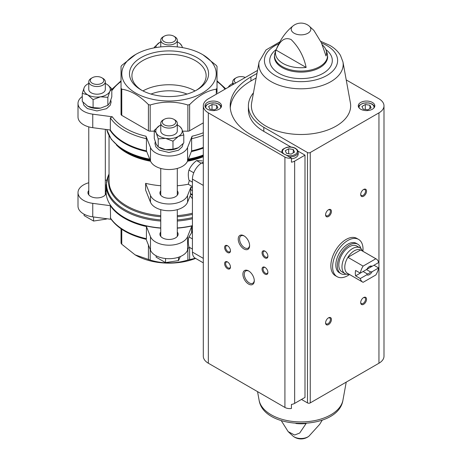 <?xml version="1.0" encoding="UTF-8"?>
<svg xmlns="http://www.w3.org/2000/svg" width="462" height="462" viewBox="0 0 462 462"><rect width="100%" height="100%" fill="white"/><g stroke="black" fill="none" stroke-linecap="round" stroke-linejoin="round"><path stroke-width="0.69" d="M203.303 162.047L201.79 162.919A13.236 7.646 120 0 0 192.429 179.135L192.429 252.096A13.236 7.646 120 0 0 195.172 258.154L203.303 262.849M192.429 198.718L190.148 195.778M160.753 190.806A9.101 5.255 0 0 0 159.927 192.995A9.101 5.255 0 0 0 162.589 196.714A9.101 5.255 0 0 0 172.511 197.852A9.101 5.255 0 0 0 178.13 192.995A9.101 5.255 0 0 0 177.298 190.806M177.298 185.736A59.985 34.633 0 0 0 188.265 184.24L192.429 186.642M192.429 195.23L190.621 194.19L190.494 193.555L190.933 187.052L187.566 195.466A19.029 10.99 0 0 1 169.028 203.985A19.029 10.99 0 0 1 150.485 195.466L145.628 183.327A59.985 34.633 0 0 0 160.753 185.736M145.628 183.327L145.628 190.084L150.485 202.223A19.029 10.99 0 0 0 169.028 210.741A19.029 10.99 0 0 0 187.566 202.223L190.754 194.265M188.265 184.24L189.385 180.423M192.429 225.67A62.884 36.307 180 0 1 177.298 227.962M160.753 227.962A62.884 36.307 180 0 1 124.561 217.642A62.884 36.307 180 0 1 106.145 191.973L106.145 185.048A62.884 36.307 180 0 0 160.753 221.038M145.969 238.906L146.425 238.687L146.425 226.524A62.884 36.307 180 0 1 110.343 205.694L110.562 218.497C117.596 228.419 129.493 235.36 146.246 239.316M192.429 226.345A62.884 36.307 180 0 1 191.626 226.524L191.626 232.409M146.425 138.698L146.425 150.86L150.485 161.013L150.485 147.499L145.969 136.215L146.425 138.698A62.884 36.307 180 0 1 110.343 117.868L112.306 116.782L92.758 114.172A19.029 10.99 0 0 1 78.009 103.471A19.029 10.99 0 0 1 82.276 96.535M110.343 117.868L110.343 130.03A62.884 36.307 180 0 0 146.425 150.86M203.303 147.418A62.884 36.307 180 0 1 191.626 150.86L191.626 138.698L192.082 136.215L187.566 147.499A19.029 10.99 0 0 1 169.028 156.017A19.029 10.99 0 0 1 150.485 147.499M121.038 81.514A61.227 35.349 180 0 0 112.306 90.159L111.804 90.223M217.019 92.585L217.019 66.476M182.669 131.173L187.878 131.173A2.483 1.432 0 0 0 189.634 130.758L203.303 122.863M135.643 54.47A47.211 27.258 180 0 1 202.408 54.47L202.408 54.47A47.211 27.258 180 0 1 202.408 93.018A47.211 27.258 180 0 1 135.643 93.018A47.211 27.258 180 0 1 135.643 54.47L121.766 65.396L121.038 66.413L121.038 114.351A2.483 1.432 0 0 0 121.766 115.367L148.423 130.758A2.483 1.432 0 0 0 150.179 131.173L154.262 131.173M150.485 161.013A19.029 10.99 0 0 0 169.028 169.525A19.029 10.99 0 0 0 187.566 161.013L191.626 150.86M78.009 103.471L78.009 116.978A19.029 10.99 0 0 0 92.758 127.685L110.343 130.03M203.303 148.094A62.884 36.307 180 0 1 191.332 151.6M146.72 151.6A62.884 36.307 180 0 1 109.869 129.966M192.429 225.826A62.058 35.828 180 0 1 177.298 228.153M160.753 228.153A62.058 35.828 180 0 1 125.144 217.977L124.561 217.642M106.705 180.082L105.313 180.267M88.768 182.75A19.029 10.99 0 0 0 78.009 192.648A19.029 10.99 0 0 0 92.758 203.349L110.343 205.694M146.425 226.524L150.485 236.677A19.029 10.99 0 0 0 169.028 245.195A19.029 10.99 0 0 0 187.566 236.677L191.626 226.524M160.753 232.016A9.101 5.255 0 0 0 159.927 234.205A9.101 5.255 0 0 0 162.589 237.924A9.101 5.255 0 0 0 172.511 239.062A9.101 5.255 0 0 0 178.13 234.205A9.101 5.255 0 0 0 177.298 232.016M88.768 190.46A9.101 5.255 0 0 0 87.942 192.648A9.101 5.255 0 0 0 90.604 196.362A9.101 5.255 0 0 0 100.525 197.499A9.101 5.255 0 0 0 106.145 192.648A9.101 5.255 0 0 0 105.313 190.46M146.125 239.287L150.485 250.19A19.029 10.99 0 0 0 169.028 258.703A19.029 10.99 0 0 0 187.566 250.19L188.923 246.806M78.009 192.648L78.009 206.156A19.029 10.99 0 0 0 92.758 216.863L111.123 219.311M121.038 243.151L121.038 228.788L121.038 243.214L121.766 244.231L135.089 254.839L150.179 260.042C162.745 263.883 175.312 263.883 187.878 260.042L195.351 258.258M195.611 258.408A47.211 27.258 180 0 1 150.156 260.868A47.211 27.258 180 0 1 135.643 255.157L135.089 254.839M217.019 66.413L216.291 65.396L202.962 54.787M121.038 114.351L121.038 88.178L121.766 89.189C130.648 90.483 139.536 95.611 148.423 104.579L150.179 105.001C162.745 101.161 175.312 101.161 187.878 105.001L189.634 104.579C198.516 95.611 207.403 90.483 216.291 89.189L217.019 88.178M196.997 57.594A39.553 22.834 180 0 1 196.997 89.888A39.553 22.834 180 0 1 141.06 89.888A39.553 22.834 180 0 1 141.06 57.594A39.553 22.834 180 0 1 196.997 57.594M174.879 119.924L173.799 119.306A6.751 3.898 180 0 1 173.799 124.815A6.751 3.898 180 0 1 164.253 124.815A6.751 3.898 180 0 1 164.253 119.306A6.751 3.898 180 0 1 173.799 119.306L174.879 119.924A8.276 4.776 180 0 1 177.298 123.302A8.276 4.776 180 0 1 169.028 128.078A8.276 4.776 180 0 1 160.753 123.302A8.276 4.776 180 0 1 163.173 119.924L164.253 119.306M177.298 123.302L177.298 130.977A8.276 4.776 180 0 1 169.028 135.753A8.276 4.776 180 0 1 160.753 130.977L160.753 123.302M177.298 125.011A13.236 7.646 180 0 1 181.814 128.996A13.236 7.646 180 0 1 178.39 136.382A13.236 7.646 180 0 1 165.598 138.357A13.236 7.646 180 0 1 156.237 132.958A13.236 7.646 180 0 1 159.667 125.572A13.236 7.646 180 0 1 160.753 125.011M159.667 125.572L154.262 130.365L156.237 132.958L158.218 138.889L165.598 138.357L172.984 141.176L178.39 136.382L183.789 134.933L181.814 128.996L179.833 126.409M183.789 134.933L183.789 142.937L178.39 147.73L172.984 149.18L165.598 149.711L158.218 146.893L156.237 144.306L154.262 138.369L154.262 130.365M158.218 138.889L158.218 146.893M172.984 141.176L172.984 149.18M178.39 147.73A13.236 7.646 180 0 1 165.598 149.711A13.236 7.646 180 0 1 159.124 147.401M102.893 78.367L101.813 77.743A6.751 3.898 180 0 1 101.813 83.258A6.751 3.898 180 0 1 92.267 83.258A6.751 3.898 180 0 1 92.267 77.743A6.751 3.898 180 0 1 101.813 77.743L102.893 78.367A8.276 4.776 180 0 1 105.313 81.745A8.276 4.776 180 0 1 97.043 86.521A8.276 4.776 180 0 1 88.768 81.745A8.276 4.776 180 0 1 91.193 78.367L92.267 77.743M105.313 81.745L105.313 89.414A8.276 4.776 180 0 1 97.043 94.196A8.276 4.776 180 0 1 88.768 89.414L88.768 81.745M105.313 83.449A13.236 7.646 180 0 1 106.404 84.015A13.236 7.646 180 0 1 109.829 91.395A13.236 7.646 180 0 1 100.468 96.801A13.236 7.646 180 0 1 87.682 94.82A13.236 7.646 180 0 1 84.251 87.439A13.236 7.646 180 0 1 88.768 83.449M84.251 87.439L82.276 93.376L87.682 94.82L93.087 99.613L100.468 96.801L107.848 97.332L109.829 91.395L111.804 88.802L108.131 85.199M107.848 97.332L107.848 105.336L100.468 108.148L93.087 107.617L87.682 106.173L82.276 101.38L82.276 93.376M111.804 88.802L111.804 96.812L109.829 102.743L107.848 105.336M93.087 99.613L93.087 107.617M100.468 108.148A13.236 7.646 180 0 1 87.682 106.173M235.782 82.964A6.751 3.898 180 0 1 236.238 77.743A6.751 3.898 180 0 1 245.282 77.477M233.812 84.101A8.276 4.776 180 0 1 232.738 81.745A8.276 4.776 180 0 1 235.158 78.367L236.238 77.743M228.297 87.283A13.236 7.646 180 0 1 232.738 83.449M174.879 36.804L173.799 36.18A6.751 3.898 180 0 1 173.799 41.696A6.751 3.898 180 0 1 164.253 41.696A6.751 3.898 180 0 1 164.253 36.18A6.751 3.898 180 0 1 173.799 36.18L174.879 36.804A8.276 4.776 180 0 1 177.298 40.182A8.276 4.776 180 0 1 169.028 44.958A8.276 4.776 180 0 1 160.753 40.182A8.276 4.776 180 0 1 163.173 36.804L164.253 36.18M177.298 41.892A13.236 7.646 180 0 1 181.814 45.877A13.236 7.646 180 0 1 182.253 47.58M155.798 47.58A13.236 7.646 180 0 1 159.667 42.452A13.236 7.646 180 0 1 160.753 41.892M182.519 47.621L181.814 45.877L179.833 43.289M159.667 42.452L154.262 47.245L154.891 47.736M154.262 47.245L154.262 47.852M165.563 258.524L165.563 262.607L156.104 257.149L156.104 255.786M165.563 262.607L178.482 260.608L178.482 257.253M178.482 260.608L180.376 256.537M93.578 216.973L93.578 221.05L84.119 215.587L84.119 214.224M93.578 221.05L106.497 219.052L106.497 218.693M106.497 219.052L106.653 218.717M141.95 90.39A37.104 21.425 180 0 1 131.918 75.739A37.104 21.425 180 0 1 154.828 55.948A37.104 21.425 180 0 1 195.264 60.591A37.104 21.425 180 0 1 206.133 75.739A37.104 21.425 180 0 1 196.102 90.39M142.966 90.922A37.104 21.425 180 0 1 195.085 90.922M151.01 94.075A31.439 18.151 180 0 1 187.041 94.075M192.429 249.058L188.975 247.066C188.086 243.168 188.086 239.784 188.975 236.925L192.429 231.404M188.975 236.925L192.429 238.918M192.429 182.178L188.975 180.186C188.086 176.288 188.086 172.909 188.975 170.045C190.615 166.384 193.151 163.23 196.581 160.58L202.321 160.897M196.581 160.58L201.23 163.265M188.975 170.045L193.763 172.805M349.532 274.509A21.512 12.422 -60 0 1 337.069 276.669L335.314 275.658A21.512 12.422 -60 0 1 335.314 250.82A21.512 12.422 -60 0 1 356.826 238.398L358.581 239.408A21.512 12.422 -60 0 1 362.936 251.288M256.993 73.423L250.935 76.917A70.825 40.893 0 0 0 230.192 105.833A70.825 40.893 0 0 0 250.935 134.748L281.982 152.668A9.101 5.255 180 0 0 285.418 154.655L291.418 158.12L291.418 162.174A6.884 3.973 0 0 0 294.652 161.123L304.995 155.151L304.995 397.412L294.652 403.384A6.884 3.973 0 0 1 291.418 404.435L291.418 408.489A6.884 3.973 0 0 1 284.915 407.438L208.345 363.23A17.21 9.939 0 0 1 203.303 356.202L203.303 105.833A17.21 9.939 0 0 0 208.345 112.861L284.915 157.068A6.884 3.973 0 0 0 291.418 158.12M256.167 77.951L250.935 80.971A70.825 40.893 0 0 0 230.278 107.86M219.109 102.454A8.276 4.776 180 0 1 221.529 105.833A8.276 4.776 180 0 1 213.259 110.609A8.276 4.776 180 0 1 204.984 105.833A8.276 4.776 180 0 1 210.089 101.421A8.276 4.776 180 0 1 219.109 102.454M257.542 70.403L208.345 98.804A17.21 9.939 0 0 0 203.303 105.833M306.139 423.475L299.676 433.05L294.606 435.025L288.161 431.629L281.26 420.651M306.11 423.481A25.531 14.738 180 0 1 295.928 423.481M322.297 44.854A25.531 14.738 0 0 1 325.941 49.809A25.531 14.738 0 0 1 326.028 55.96L321.373 42.695L313.871 30.405L308.968 25.884A9.812 5.665 180 0 1 307.952 33.206A9.812 5.665 180 0 1 294.652 33.512A9.812 5.665 180 0 1 293.07 25.884C285.014 32.323 278.984 41.349 274.977 52.951L274.376 56.734A26.646 15.385 180 0 0 301.016 72.118A26.646 15.385 180 0 0 327.662 56.734L327.056 52.951A26.496 15.298 180 0 1 301.016 71.073A26.496 15.298 180 0 1 274.977 52.951M276.005 50.046A25.531 14.738 0 0 0 306.139 67.44L276.005 50.046C278.823 43.792 282.894 36.042 291.124 39.541C298.822 47.164 303.823 56.468 306.139 67.44M253.465 92.822A52.622 30.382 0 0 0 248.394 105.833A52.622 30.382 0 0 0 263.808 127.316L307.473 152.524A1.958 1.132 0 0 0 310.245 152.524L378.95 112.861A17.21 9.939 0 0 0 383.991 105.833A17.21 9.939 0 0 0 378.95 98.804L346.223 79.914M248.596 284.072A8.05 4.649 -120 0 0 254.285 280.786A8.05 4.649 -120 0 0 248.596 270.928A8.05 4.649 -120 0 0 242.902 274.214A8.05 4.649 -120 0 0 248.596 284.072M243.913 248.937A8.05 4.649 -120 0 0 249.607 245.651A8.05 4.649 -120 0 0 243.913 235.793A8.05 4.649 -120 0 0 238.225 239.079A8.05 4.649 -120 0 0 243.913 248.937M227.535 268.717A4.135 2.391 -120 0 0 230.457 267.024A4.135 2.391 -120 0 0 227.535 261.96A4.135 2.391 -120 0 0 224.607 263.646A4.135 2.391 -120 0 0 227.535 268.717M264.98 274.122A4.135 2.391 -120 0 0 267.902 272.43A4.135 2.391 -120 0 0 264.98 267.365A4.135 2.391 -120 0 0 262.052 269.051A4.135 2.391 -120 0 0 264.98 274.122M227.535 252.5A4.135 2.391 -120 0 0 230.457 250.814A4.135 2.391 -120 0 0 227.535 245.744A4.135 2.391 -120 0 0 224.607 247.436A4.135 2.391 -120 0 0 227.535 252.5M264.98 257.906A4.135 2.391 -120 0 0 267.902 256.219A4.135 2.391 -120 0 0 264.98 251.149A4.135 2.391 -120 0 0 262.052 252.841A4.135 2.391 -120 0 0 264.98 257.906M301.484 399.439L307.473 402.899A1.958 1.132 0 0 0 310.245 402.899L378.95 363.23A17.21 9.939 0 0 0 383.991 356.202L383.991 105.833M304.995 155.151L298.03 151.126M290.916 147.02L263.808 131.37L263.808 127.316M328.517 324.584A4.135 2.391 -60 0 1 325.589 322.898A4.135 2.391 -60 0 1 328.517 317.827A4.135 2.391 -60 0 1 331.439 319.519A4.135 2.391 -60 0 1 328.517 324.584M363.617 196.223A4.135 2.391 -60 0 1 360.695 194.537A4.135 2.391 -60 0 1 363.617 189.472A4.135 2.391 -60 0 1 366.545 191.158A4.135 2.391 -60 0 1 363.617 196.223M328.517 216.493A4.135 2.391 -60 0 1 325.589 214.801A4.135 2.391 -60 0 1 328.517 209.736A4.135 2.391 -60 0 1 331.439 211.423A4.135 2.391 -60 0 1 328.517 216.493M363.617 304.319A4.135 2.391 -60 0 1 360.695 302.627A4.135 2.391 -60 0 1 363.617 297.563A4.135 2.391 -60 0 1 366.545 299.249A4.135 2.391 -60 0 1 363.617 304.319M372.395 102.454A8.276 4.776 180 0 1 374.821 105.833A8.276 4.776 180 0 1 366.545 110.609A8.276 4.776 180 0 1 358.269 105.833A8.276 4.776 180 0 1 363.38 101.421A8.276 4.776 180 0 1 372.395 102.454M342.948 61.914L350.392 102.841A49.642 28.661 180 0 1 301.016 134.494A49.642 28.661 180 0 1 251.646 102.841L259.084 61.914A42.163 24.342 180 0 0 301.016 88.796A42.163 24.342 180 0 0 342.948 61.914L340.459 55.371C337.999 51.357 334.419 48.002 329.706 45.311L320.778 41.384M363.357 297.73A3.419 1.975 -60 0 1 364.824 297.684A3.419 1.975 -60 0 1 365.35 300.427A3.419 1.975 -60 0 1 363.115 303.442A3.419 1.975 -60 0 1 361.405 303.609A3.419 1.975 -60 0 1 360.707 302.315M328.251 209.904A3.419 1.975 -60 0 1 329.718 209.858A3.419 1.975 -60 0 1 330.243 212.601A3.419 1.975 -60 0 1 328.008 215.615A3.419 1.975 -60 0 1 326.299 215.783A3.419 1.975 -60 0 1 325.6 214.489M363.357 189.634A3.419 1.975 -60 0 1 364.824 189.593A3.419 1.975 -60 0 1 365.35 192.331A3.419 1.975 -60 0 1 363.115 195.345A3.419 1.975 -60 0 1 361.405 195.518A3.419 1.975 -60 0 1 360.707 194.225M328.251 317.995A3.419 1.975 -60 0 1 329.718 317.954A3.419 1.975 -60 0 1 330.243 320.692A3.419 1.975 -60 0 1 328.008 323.706A3.419 1.975 -60 0 1 326.299 323.879A3.419 1.975 -60 0 1 325.6 322.586M265.24 251.316A3.419 1.975 -120 0 0 263.773 251.27A3.419 1.975 -120 0 0 263.248 254.013A3.419 1.975 -120 0 0 265.483 257.028A3.419 1.975 -120 0 0 267.192 257.195A3.419 1.975 -120 0 0 267.891 255.902M227.801 245.911A3.419 1.975 -120 0 0 226.328 245.871A3.419 1.975 -120 0 0 225.803 248.608A3.419 1.975 -120 0 0 228.037 251.623A3.419 1.975 -120 0 0 229.753 251.796A3.419 1.975 -120 0 0 230.446 250.496M265.24 267.533A3.419 1.975 -120 0 0 263.773 267.486A3.419 1.975 -120 0 0 263.248 270.23A3.419 1.975 -120 0 0 265.483 273.244A3.419 1.975 -120 0 0 267.192 273.412A3.419 1.975 -120 0 0 267.891 272.118M227.801 262.127A3.419 1.975 -120 0 0 226.328 262.081A3.419 1.975 -120 0 0 225.803 264.824A3.419 1.975 -120 0 0 228.037 267.839A3.419 1.975 -120 0 0 229.753 268.006A3.419 1.975 -120 0 0 230.446 266.713M244.265 236.013A7.086 4.094 -120 0 0 241.048 235.839A7.086 4.094 -120 0 0 239.963 241.516A7.086 4.094 -120 0 0 244.594 247.759A7.086 4.094 -120 0 0 248.14 248.111A7.086 4.094 -120 0 0 249.595 245.241M248.949 271.142A7.086 4.094 -120 0 0 245.732 270.969A7.086 4.094 -120 0 0 244.646 276.646A7.086 4.094 -120 0 0 249.278 282.894A7.086 4.094 -120 0 0 252.818 283.241A7.086 4.094 -120 0 0 254.273 280.37M248.394 105.833L248.394 109.887A52.622 30.382 0 0 0 263.808 131.37M289.258 156.872A8.276 4.776 180 0 0 298.175 152.108L298.175 154.135A8.276 4.776 180 0 1 291.418 158.83M286.521 153.384L291.135 154.1L294.513 152.148L293.278 149.486L288.663 148.77L285.285 150.722L286.521 153.384M214.495 109.846L217.873 107.9L216.638 105.232L212.023 104.522L208.645 106.468L209.881 109.136L214.495 109.846M288.663 153.713L288.663 148.77M293.278 152.858L293.278 149.486M212.023 109.465L212.023 104.522M216.638 108.61L216.638 105.232M367.781 109.846L371.159 107.9L369.923 105.232L365.309 104.522L361.931 106.468L363.167 109.136L367.781 109.846M365.309 109.465L365.309 104.522M369.923 108.61L369.923 105.232M337.069 276.669A21.512 12.422 -60 0 1 332.611 266.822A21.512 12.422 -60 0 1 342.001 245.172A21.512 12.422 -60 0 1 358.581 239.408M360.285 278.546L366.857 274.751A4.966 2.864 -60 0 0 372.089 271.731L378.655 267.937A13.404 7.739 -60 0 1 375.837 274.971L363.103 282.322A13.404 7.739 -60 0 1 362.768 282.149A13.404 7.739 -60 0 1 360.285 278.546L355.607 275.843L363.115 271.506L367.163 273.839L366.857 274.751M378.655 262.531L372.089 266.326A4.966 2.864 -60 0 0 369.473 266.487A4.966 2.864 -60 0 0 366.857 269.346L360.285 273.14A13.404 7.739 -60 0 1 363.103 266.106L375.837 258.755A13.404 7.739 -60 0 1 376.172 258.928A13.404 7.739 -60 0 1 378.655 262.531M378.655 267.937L373.977 265.234L366.464 269.571L370.512 271.91A4.066 2.35 -60 0 1 367.163 273.839M375.837 258.755L360.626 249.971A13.404 7.739 -60 0 1 360.961 250.15L376.172 258.928M360.285 273.14L355.607 270.437A13.404 7.739 120 0 0 355.607 275.843M363.103 266.106L347.892 257.328A13.404 7.739 -60 0 1 360.626 249.971L347.892 257.328A13.404 7.739 -60 0 0 344.779 267.227A13.404 7.739 -60 0 0 347.557 273.365L362.768 282.149M372.089 271.731L370.512 271.91M369.138 266.695A4.066 2.35 -60 0 1 370.512 266.505L372.089 266.326M349.053 274.226L348.931 274.249A14.894 8.599 -60 0 1 345.062 273.643A14.894 8.599 -60 0 1 341.972 266.822A14.894 8.599 -60 0 1 348.475 251.836A14.894 8.599 -60 0 1 359.95 247.846A14.894 8.599 -60 0 1 362.41 250.895L362.456 251.01M345.062 273.643L341.897 271.818A14.894 8.599 -60 0 1 338.813 264.997A14.894 8.599 -60 0 1 345.316 250.011A14.894 8.599 -60 0 1 356.791 246.021L359.95 247.846M346.154 274.11A16.961 9.794 -60 0 1 340.864 273.608A16.961 9.794 -60 0 1 337.352 265.846A16.961 9.794 -60 0 1 344.756 248.775A16.961 9.794 -60 0 1 357.825 244.231A16.961 9.794 -60 0 1 360.909 248.562M340.864 273.608L339.345 272.73A16.961 9.794 -60 0 1 335.828 264.963A16.961 9.794 -60 0 1 343.231 247.898A16.961 9.794 -60 0 1 356.306 243.353L357.825 244.231M192.429 179.135L203.303 185.412M192.429 252.096L203.303 258.373M201.79 162.919L203.303 163.791M190.933 187.052L192.429 187.918M190.494 193.555L192.429 194.669M190.494 189.501L192.429 190.621M203.303 156.722A59.985 34.633 180 0 1 187.468 161.255M150.583 161.255A59.985 34.633 180 0 1 116.349 144.866M192.429 213.219A59.985 34.633 180 0 1 177.298 215.633M160.753 215.633A59.985 34.633 180 0 1 109.038 181.329L109.038 135.741M192.429 214.362A60.395 34.869 180 0 1 177.298 216.759M160.753 216.759A60.395 34.869 180 0 1 109.038 178.165M192.429 217.602A62.474 36.071 180 0 1 177.298 219.906M160.753 219.906A62.474 36.071 180 0 1 109.038 174.082M192.429 218.745A62.884 36.307 180 0 1 177.298 221.038M146.425 238.687A62.884 36.307 180 0 1 110.343 217.856M217.019 81.514A61.227 35.349 180 0 1 225.023 89.178M145.969 136.215A61.227 35.349 180 0 1 112.306 116.782M203.303 135.256A62.884 36.307 180 0 1 191.626 138.698M203.303 132.761A61.227 35.349 180 0 1 192.082 136.215M203.303 155.018A62.884 36.307 180 0 1 188.317 159.136M149.734 159.136A62.884 36.307 180 0 1 106.734 129.551M203.303 155.625A62.474 36.071 180 0 1 188.04 159.829M150.011 159.829A62.474 36.071 180 0 1 119.953 147.788L111.255 139.264L106.705 129.545M203.303 156.116A60.395 34.869 180 0 1 187.751 160.557M150.3 160.557A60.395 34.869 180 0 1 121.581 148.983L119.953 147.788M92.758 127.685L92.758 114.172M187.566 161.013L187.566 147.499M150.485 250.19L150.485 236.677M187.566 250.19L187.566 236.677M92.758 216.863L92.758 203.349M189.634 259.621L189.634 247.441M187.878 260.042L187.878 249.422M150.179 260.042L150.179 249.422M148.423 259.621L148.423 245.033M121.766 244.231L121.766 229.285M216.291 89.189L216.291 94.219M189.634 104.579L189.634 130.758M187.878 105.001L187.878 131.173M150.179 105.001L150.179 131.173M148.423 104.579L148.423 130.758M121.766 89.189L121.766 115.367M187.566 195.466L187.566 202.223M150.485 195.466L150.485 202.223M250.935 80.971L250.935 76.917M294.652 161.123L294.652 403.384M284.915 157.068L284.915 407.438M322.245 420.149L319.692 424.318L308.968 436.151A9.812 5.665 180 0 1 307.952 436.838A9.812 5.665 180 0 1 293.07 436.151L288.161 431.629M208.345 112.861L208.345 363.23M307.473 152.524L307.473 402.899M310.245 152.524L310.245 402.899M378.95 112.861L378.95 363.23M259.084 400.121C263.727 431.092 338.311 431.092 342.948 400.121A42.163 24.342 180 0 1 315.096 420.53A42.163 24.342 180 0 1 271.206 414.795A42.163 24.342 180 0 1 259.084 400.121L257.542 391.632M325.826 49.515A31.295 18.07 180 0 1 322.17 73.845A31.295 18.07 180 0 1 279.874 73.851A31.295 18.07 180 0 1 276.207 49.521M321.523 43.03A36.596 21.131 180 0 1 326.894 45.588A36.596 21.131 180 0 1 325.722 76.12A36.596 21.131 180 0 1 272.95 74.087A36.596 21.131 180 0 1 278.8 43.74M284.107 154.135A7.444 4.297 180 0 1 284.921 148.238A7.444 4.297 180 0 1 295.166 148.394A7.444 4.297 180 0 1 295.894 153.985A7.444 4.297 180 0 1 286.423 155.238M281.653 152.483A8.276 4.776 180 0 1 281.629 152.108L281.629 152.466M205.988 108.114A7.444 4.297 180 0 1 209.679 103.413A7.444 4.297 180 0 1 218.52 104.146A7.444 4.297 180 0 1 220.53 108.114M359.274 108.114A7.444 4.297 180 0 1 362.965 103.413A7.444 4.297 180 0 1 371.812 104.146A7.444 4.297 180 0 1 373.816 108.114M109.038 173.885L106.145 185.048M88.768 126.877L88.768 194.837M105.313 129.36L105.313 194.837M160.753 168.434L160.753 195.183M160.753 209.644L160.753 236.394M177.298 168.434L177.298 195.183M177.298 209.644L177.298 236.394M217.019 80.838L225.739 88.762M121.038 80.838L111.804 89.397M155.272 141.794L154.961 143.676L155.833 146.795L159.332 150.127L168.925 152.5L178.499 150.254L182.207 146.824L183.091 143.728M82.975 102.166L83.847 105.238L87.353 108.564L96.939 110.938L106.514 108.691L110.222 105.261L111.105 102.131L110.799 100.237M232.738 81.745L232.738 84.725M160.753 40.182L160.753 46.91M177.298 40.182L177.298 46.91M325.941 49.809L327.056 52.951M293.07 436.151A12.74 12.74 0 0 0 308.968 436.151M342.948 400.121L346.223 382.126M308.968 25.884A12.74 12.74 0 0 0 293.07 25.884M279.793 41.886L265.997 49.954L259.084 61.914M298.175 152.108L297.511 150.063L295.582 148.354C292.873 146.939 289.859 146.621 286.532 147.413C281.058 149.977 282.646 149.411 281.629 152.108M221.362 106.803L220.871 105.815L218.936 104.1L215.685 102.951L209.887 103.165L206.133 105.215L205.157 106.803M374.647 106.803L374.156 105.815L372.222 104.1L368.971 102.951L363.178 103.165L359.424 105.215L358.443 106.803"/></g></svg>

